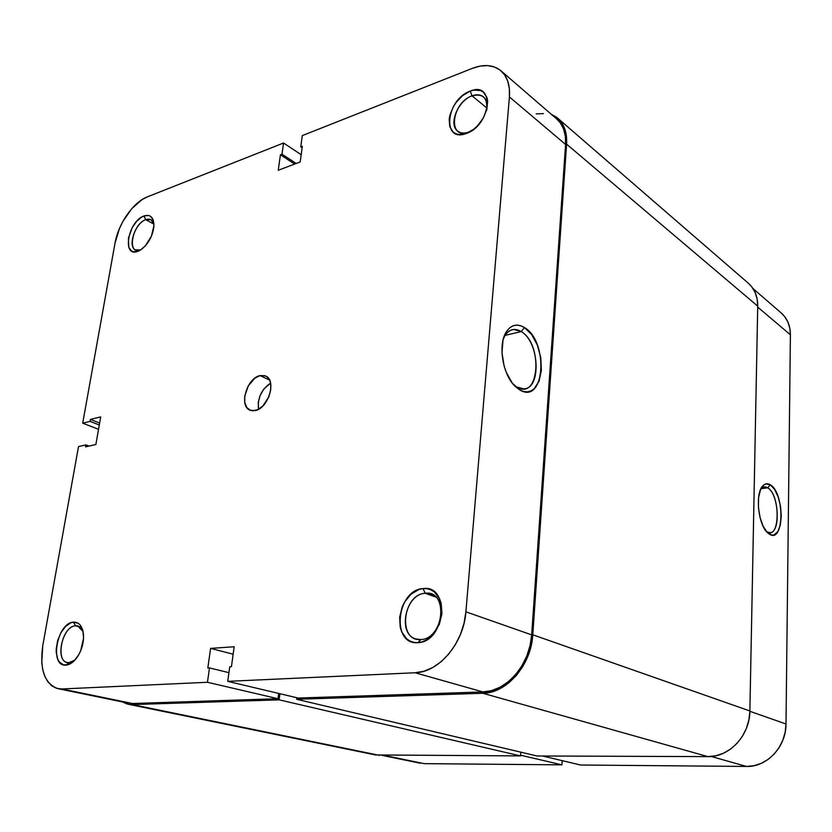 <?xml version="1.0" encoding="UTF-8"?>
<svg xmlns="http://www.w3.org/2000/svg" width="832" height="832" viewBox="0 0 832 832"><rect width="100%" height="100%" fill="white"/><g stroke="black" fill="none" stroke-linecap="round" stroke-linejoin="round"><path stroke-width="1.25" d="M472.035 95.846C451.225 102.877 447.45 140.431 468.614 132.132L466.18 133.515C441.49 143.166 445.962 99.372 470.205 91.114L472.035 95.846L486.938 108.056L472.035 95.846C476.622 94.182 480.397 94.515 483.382 96.834C486.751 99.85 487.781 104.51 486.47 110.833C487.989 98.103 483.174 93.111 472.035 95.846L470.205 91.114L462.748 95.503L456.165 102.367L453.502 106.423L449.946 115.024L449.176 119.257L449.81 126.786L453.242 132.153L455.863 133.754L458.983 134.534L466.18 133.515L473.762 129.22L477.318 126.017L483.267 118.123L486.907 109.304L487.656 100.953L486.897 97.375L483.288 92.082L480.584 90.574L473.907 90.085L470.205 91.114C495.113 80.392 491.182 125.497 466.18 133.515L468.614 132.132C464.246 133.63 460.637 133.318 457.777 131.196C448.157 124.717 457.922 100.547 472.035 95.846M425.194 593.278C402.397 594.256 397.592 641.95 420.836 639.538L417.945 642.658C390.832 645.382 396.521 589.794 423.062 588.578L425.194 593.278L435.822 597.043L425.194 593.278L430.934 593.975C449.436 599.071 440.648 639.475 420.836 639.538L415.958 638.976C397.041 634.192 405.35 593.965 425.194 593.278L423.062 588.578L418.922 589.482L411.029 594.173L404.602 602.025L402.241 606.788L399.662 617.126L400.213 627.255L401.669 631.769L406.682 638.83L410.062 641.098L413.858 642.398L417.945 642.658L422.136 641.867L426.296 640.047L433.815 633.62L439.317 624.364L441.917 613.735L441.21 603.429L439.639 598.905L434.408 591.989L430.955 589.846L427.128 588.702L423.062 588.578C450.466 584.345 445.422 642.148 417.945 642.658L420.836 639.538C444.319 639.07 448.646 589.763 425.194 593.278M145.735 219.679C132.111 224.151 126.558 255.57 140.494 249.974L137.81 251.347C121.566 257.847 128.086 221.208 143.946 215.966L145.735 219.679L153.951 224.172L145.735 219.679L150.987 219.742L153.951 224.099C152.672 219.762 149.926 218.286 145.735 219.679L143.946 215.966L141.44 217.235L136.479 221.572L132.205 227.698L128.398 238.212L128.773 247.229L131.352 250.869L133.224 251.722L137.81 251.347L140.338 250.12L145.382 245.804L151.466 236.059L153.962 225.472L153.14 219.794L150.457 216.247L148.543 215.457L143.946 215.966C150.582 214.074 153.91 217.474 153.93 226.148C152.901 235.206 149.032 242.726 142.324 248.716L137.81 251.347L140.494 249.974L135.491 249.891C127.286 246.47 135.273 222.997 145.735 219.679M75.514 625.83C61.308 626.257 54.569 664.321 69.16 662.626L66.019 665.132C49.026 667.056 56.94 622.679 73.486 622.149L75.514 625.83L79.685 626.87L75.514 625.83L77.709 625.986L83.086 631.571C81.494 627.536 78.967 625.622 75.514 625.83L73.486 622.149L70.845 622.794L65.593 626.413L60.975 632.59L57.699 640.411L56.233 648.721L56.264 652.673L57.855 659.422L59.363 661.97L63.523 664.882L68.682 664.55L74.038 660.993L78.759 654.722L80.642 650.874L83.554 638.258L82.878 630.646L80.215 625.05L78.25 623.282L73.486 622.149C79.56 622.097 82.93 626.694 83.574 635.95C83.626 643.198 81.692 649.99 77.792 656.334C74.152 661.783 70.231 664.716 66.019 665.132L69.16 662.626L67.309 662.48C54.642 660.525 62.462 626.111 75.514 625.83M516.974 387.057C539.313 401.014 543.286 344.136 521.227 331.583L524.451 327.538C549.099 341.702 544.752 405.444 519.709 389.886L513.011 384.01L519.709 389.886L523.609 391.508L527.415 391.851L530.993 390.905L534.206 388.742L539.084 381.129L541.372 370.219L540.769 357.614L537.368 345.134L531.669 334.589L524.451 327.538L520.603 325.697L516.776 325.094L513.126 325.78L509.798 327.746L506.927 330.907L504.618 335.171L502.986 340.371L501.987 352.726L504.109 366.007L506.251 372.32L512.252 383.053L519.709 389.886L515.372 386.558C502.684 375.159 497.64 344.427 506.386 331.729C511.233 324.678 517.254 323.284 524.451 327.538L521.227 331.583C539.531 341.817 541.632 389.168 523.598 388.835L516.974 387.057M505.118 335.39L521.227 331.583L505.118 335.39L503.318 339.03C505.731 333.091 509.257 329.898 513.864 329.462L521.227 331.583C514.81 327.829 509.434 329.087 505.118 335.379L506.386 331.729M255.195 410.582L249.954 410.176C238.649 406.078 246.906 378.03 260.052 375.586L269.599 380.12L260.052 375.586L254.925 378.123L248.269 385.913L244.754 396.053L244.785 402.48L246.761 407.503L250.411 410.363L252.71 410.81L257.785 409.666L262.881 405.954L268.819 396.906L270.743 389.917L270.65 383.417L269.849 380.671L266.885 376.73L264.846 375.679L260.052 375.586L265.689 376.022C276.858 380.214 268.32 408.491 255.195 410.582M270.587 383.084C261.394 389.438 257.369 398.185 258.502 409.302L258.294 402.199L260.177 395.398L263.713 389.178L270.587 383.084M501.072 70.886L556.847 119.08C563.264 124.842 566.176 133.307 565.583 144.466L509.413 96.918L565.583 144.466L531.669 634.868L465.899 611.822L509.413 96.918C510.214 85.29 507.406 76.586 500.989 70.814C493.48 64.782 483.943 63.96 472.358 68.359L302.286 135.606L300.747 146.879L302.12 147.805L300.747 146.879L302.328 146.266L300.196 161.949L278.242 170.269L280.436 154.773L281.975 154.17L283.556 143.01L301.184 154.7L283.556 143.01L281.975 154.17L280.436 154.773L278.242 170.269L300.196 161.949L302.328 146.266L300.747 146.879L302.286 135.606L472.358 68.359L480.095 66.102L487.458 65.593L494.146 66.882L499.897 69.93L504.473 74.662L507.676 80.902L509.35 88.421L509.413 96.918L465.899 611.822L464.048 623.241L460.46 634.39L455.291 644.79L448.76 654.014L441.137 661.69L432.744 667.503L423.946 671.226L415.085 672.755L482.966 691.943L298.147 698.048L227.739 681.346L415.085 672.755L227.739 681.346L229.726 666.796L231.442 666.702L234.156 646.755L210.6 648.388L207.823 668.013L209.487 667.919L207.459 682.282L61.89 688.969L56.659 688.334L51.99 685.984L48.038 682.032L44.949 676.645L42.827 670.041L41.746 662.49L42.765 645.694L78.51 446.576L85.894 444.891L85.54 446.857L95.867 444.527L100.714 416.894L90.418 419.422L90.074 421.377L82.701 423.176L115.014 243.173L119.444 228.55L122.907 221.395L131.747 208.686L142.033 199.618L147.254 196.903L283.556 143.01L147.254 196.903C133.297 202.114 118.238 223.87 115.014 243.173L82.701 423.176L90.074 421.377L90.418 419.422L99.642 423.03L90.418 419.422L100.714 416.894L95.867 444.527L85.54 446.857L85.894 444.891L89.045 446.066L85.894 444.891L78.51 446.576L42.765 645.694C39.489 669.458 44.564 683.779 57.98 688.667L132.486 703.518L277.992 698.714L278.647 693.42L277.992 698.714L132.486 703.518L61.89 688.969L207.459 682.282L277.992 698.714L207.459 682.282L209.487 667.919L207.823 668.013L210.6 648.388L233.147 654.212L210.6 648.388L234.156 646.755L231.442 666.702L229.726 666.796L227.739 681.346L298.147 698.048L482.966 691.943L491.618 690.602L500.178 687.17L508.3 681.762L515.622 674.596L521.862 665.943L526.739 656.157L530.046 645.653L531.669 634.868L565.583 144.466L565.375 136.292L563.597 129.012L560.342 122.897L556.764 119.018M128.44 703.165L57.98 688.667M543.421 113.62L536.172 113.88M98.54 429.302L82.701 423.176L98.54 429.302M415.085 672.755L482.966 691.943C506.303 691.933 530.202 664.31 531.669 634.868L465.899 611.822C463.861 642.959 438.89 672.474 415.085 672.755M99.299 424.975L90.074 421.377L99.299 424.975M228.925 672.662L209.487 667.919L228.925 672.662M280.436 154.773L294.642 164.05L280.436 154.773M281.975 154.17L296.182 163.467L281.975 154.17M471.536 130.811L468.614 132.132L471.536 130.811M75.026 659.963L69.16 662.626L75.026 659.963M748.27 283.171L751.785 286.863L755.123 292.49L757.13 299L757.723 306.155L749.882 710.965L532.782 634.795L749.882 710.965L748.914 719.836L746.377 728.416L742.383 736.351L737.09 743.298L730.714 748.998L723.528 753.21L715.832 755.778L707.928 756.621L482.862 693.274L707.928 756.621L536.983 755.976L296.639 699.286L536.983 755.976L707.928 756.621C729.435 757.318 749.923 735.29 749.882 710.965L757.723 306.155L566.582 144.134L566.374 135.751L564.554 128.294L561.215 122.034L556.514 117.229L551.283 114.275L557.658 118.154C564.221 124.051 567.195 132.714 566.582 144.134L757.723 306.155C757.754 296.494 754.624 288.85 748.342 283.234L557.742 118.227M132.309 704.59L128.294 704.257L122.71 701.99L126.911 703.903L379.579 755.373L132.309 704.59L279.167 699.847L132.309 704.59M128.294 704.257L375.627 754.967L520.551 755.914L279.167 699.847L520.551 755.914L520.811 752.159L520.551 755.914L375.534 754.946M279.937 693.722L279.167 699.847L279.937 693.722M296.639 699.286L296.826 697.736L296.639 699.286L482.862 693.274L296.639 699.286M532.782 634.795C531.284 664.976 506.782 693.295 482.862 693.274L491.733 691.912L500.5 688.397L508.82 682.864L516.339 675.522L522.725 666.65L527.727 656.614L531.128 645.85L532.782 634.795L566.582 144.134L532.782 634.795M767.686 487.822C765.159 486.273 762.871 486.647 760.843 488.925L764.65 486.876L767.686 487.822L761.062 488.686L767.686 487.822C779.054 493.917 780.926 533.51 769.704 532.626L766.979 531.835L769.548 534.279L767.832 533.01C758.337 525.398 754.884 493.875 762.653 486.044C764.93 483.475 767.489 483.07 770.328 484.817L767.686 487.822L770.328 484.817L765.898 483.881L763.859 484.879L760.51 489.674L758.597 497.567L758.42 507.333L760.022 517.442L763.142 526.292L767.302 532.49L771.805 535.101L773.978 534.924L777.754 531.71L780.302 525.169L781.279 516.308L780.551 506.459L778.222 497.047L774.644 489.455L770.328 484.817C784.815 492.877 784.243 543.691 769.548 534.279L766.979 531.835C780.104 540.28 780.666 494.957 767.686 487.822M561.943 764.847L520.593 755.217L561.943 764.847L562.193 760.656L561.943 764.847L424.206 763.651L561.943 764.847M384.114 755.394L424.206 763.651L384.114 755.394M753.022 288.6L781.248 312.998C787.301 318.396 790.348 325.655 790.4 334.776L757.702 307.102L790.4 334.776L786.001 723.986C786.23 746.72 766.979 767.187 746.522 766.449L711.277 756.486L746.522 766.449L580.58 765.014L542.547 755.997L580.58 765.014L746.522 766.449L754.031 765.69L761.322 763.329L768.113 759.429L774.114 754.135L779.085 747.666L782.818 740.282L785.158 732.274L786.001 723.986L790.4 334.776L789.786 328.026L787.821 321.859L784.586 316.493L781.175 312.936M420.264 763.225L382.138 755.383M786.001 723.986L749.871 711.318L786.001 723.986M510.827 330.19L513.864 329.462M513.105 384.093L515.372 386.558M760.854 488.914L762.653 486.044M767.25 532.438L767.832 533.01M763.755 487.001L764.65 486.876"/></g></svg>

